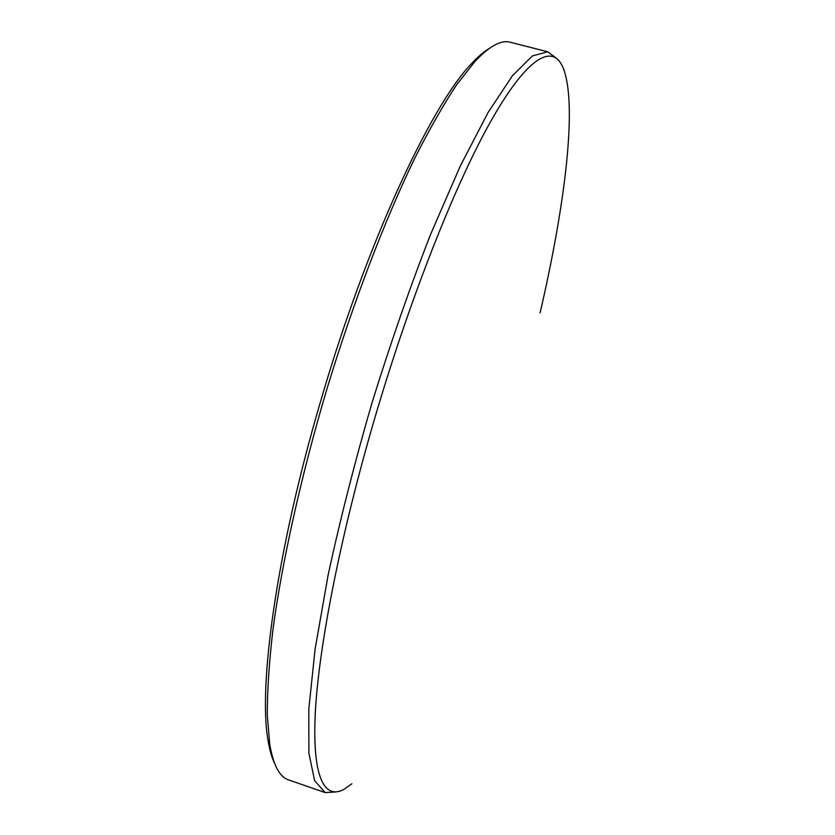 <?xml version="1.0" encoding="UTF-8"?>
<svg xmlns="http://www.w3.org/2000/svg" width="835" height="835" viewBox="0 0 835 835"><rect width="100%" height="100%" fill="white"/><g stroke="black" fill="none" stroke-linecap="round" stroke-linejoin="round"><path stroke-width="1.25" d="M540.109 312.833C565.191 204.752 577.924 102.997 562.894 67.27L561.642 64.712C550.557 44.276 525.799 58.993 490.145 122.432C454.595 185.861 409.421 299.796 374.153 420.245C340.482 535.402 319.085 645.173 315.4 711.023C311.841 776.821 324.22 799.867 343.843 789.451L351.911 783.762M274.642 763.472C271.824 757.731 269.632 750.06 268.056 740.457C258.109 686.777 276.5 551.611 319.878 403.837C365.73 244.989 430.923 105.293 471.399 63.815C478.006 56.676 484.07 51.478 489.592 48.242M547.791 51.812L510.268 42.23C501.188 39.663 489.373 46.134 474.823 61.644L456.599 84.826C443.416 104.719 429.451 129.227 414.703 158.337C384.81 220.075 353.299 302.27 326.829 389.246C300.965 476.399 281.948 562.352 272.857 630.331C269.11 662.75 267.252 690.9 267.283 714.77L269.705 744.152C273.306 765.121 279.6 777.03 288.586 779.89L325.17 792.582L314.649 780.767L308.877 753.139L308.804 709.04L315.119 649.035L328.092 575.242C339.96 520.268 354.593 462.799 371.992 402.814C390.54 343.175 410.016 287.156 430.422 234.76L460.273 166.04L488.078 112.485L512.45 75.734L532.5 55.872L547.791 51.812L556.016 57.959M335.43 791.987L325.17 792.582M268.056 740.457L269.705 744.152M471.399 63.815L474.823 61.644"/></g></svg>
